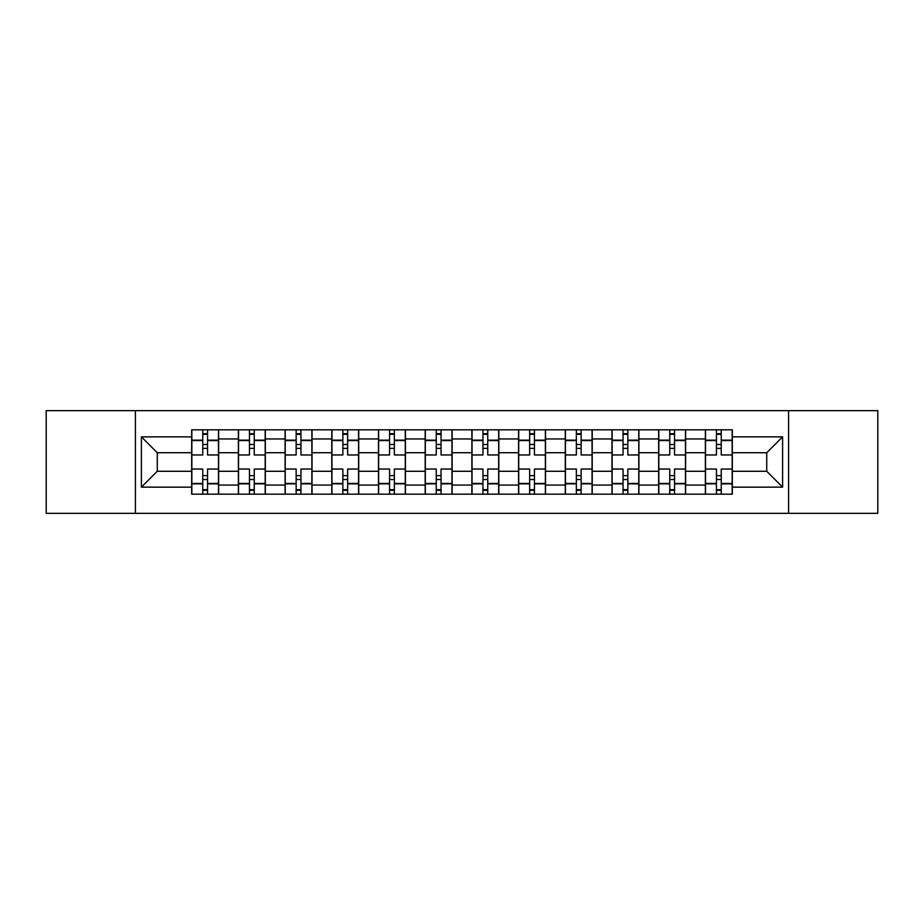 <?xml version="1.0" encoding="UTF-8"?>
<svg xmlns="http://www.w3.org/2000/svg" width="924" height="924" viewBox="0 0 924 924"><rect width="100%" height="100%" fill="white"/><g stroke="black" fill="none" stroke-linecap="round" stroke-linejoin="round"><path stroke-width="1.39" d="M788.588 513.34L877.8 513.34L877.8 410.66L46.2 410.66L46.2 513.34L788.588 513.34L788.588 410.66M238.38 494.178L238.38 438.946L218.63 438.946L218.63 494.178M218.63 438.946L218.63 429.822M238.38 438.946L238.38 429.822M265.327 429.822L265.327 494.178M285.089 494.178L285.089 429.822M312.023 429.822L312.023 494.178M331.785 494.178L331.785 429.822M358.72 429.822L358.72 494.178M378.482 494.178L378.482 429.822M405.428 429.822L405.428 494.178M425.179 494.178L425.179 429.822M452.125 429.822L452.125 494.178M471.875 494.178L471.875 429.822M498.821 429.822L498.821 494.178M518.572 494.178L518.572 429.822M545.518 429.822L545.518 494.178M565.28 494.178L565.28 429.822M592.215 429.822L592.215 494.178M611.977 494.178L611.977 429.822M638.911 429.822L638.911 494.178M658.673 494.178L658.673 429.822M685.62 429.822L685.62 494.178M705.37 494.178L705.37 429.822M705.37 471.275L685.62 471.275M658.673 471.275L638.911 471.275M611.977 471.275L592.215 471.275M565.28 471.275L545.518 471.275M518.572 471.275L498.821 471.275M471.875 471.275L452.125 471.275M425.179 471.275L405.428 471.275M378.482 471.275L358.72 471.275M331.785 471.275L312.023 471.275M285.089 471.275L265.327 471.275M238.38 471.275L218.63 471.275M705.37 452.725L685.62 452.725M658.673 452.725L638.911 452.725M611.977 452.725L592.215 452.725M565.28 452.725L545.518 452.725M518.572 452.725L498.821 452.725M471.875 452.725L452.125 452.725M425.179 452.725L405.428 452.725M378.482 452.725L358.72 452.725M331.785 452.725L312.023 452.725M285.089 452.725L265.327 452.725M238.38 452.725L218.63 452.725M157.265 471.275L191.684 471.275L191.684 452.725L157.265 452.725L157.265 471.275L141.395 487.144L141.395 436.856L191.684 436.856L191.684 452.725M732.316 452.725L732.316 471.275L766.735 471.275L766.735 452.725L732.316 452.725L732.316 429.822L191.684 429.822L191.684 436.856M732.316 436.856L782.605 436.856L782.605 487.144L732.316 487.144L732.316 471.275M191.684 471.275L191.684 494.178L732.316 494.178L732.316 487.144M191.684 487.144L141.395 487.144M135.412 513.34L135.412 410.66M207.553 489.685L202.76 489.685M202.76 434.315L207.553 434.315M254.25 489.685L249.457 489.685M249.457 434.315L254.25 434.315M300.947 489.685L296.154 489.685M296.154 434.315L300.947 434.315M347.643 489.685L342.862 489.685M342.862 434.315L347.643 434.315M394.352 489.685L389.558 489.685M389.558 434.315L394.352 434.315M441.048 489.685L436.255 489.685M436.255 434.315L441.048 434.315M487.745 489.685L482.952 489.685M482.952 434.315L487.745 434.315M534.442 489.685L529.648 489.685M529.648 434.315L534.442 434.315M581.138 489.685L576.357 489.685M576.357 434.315L581.138 434.315M627.846 489.685L623.053 489.685M623.053 434.315L627.846 434.315M674.543 489.685L669.75 489.685M669.75 434.315L674.543 434.315M721.24 489.685L716.447 489.685M716.447 434.315L721.24 434.315M141.395 436.856L157.265 452.725M766.735 471.275L782.605 487.144M766.735 452.725L782.605 436.856M218.48 494.178L218.48 454.966L207.553 454.966L207.553 429.822M202.76 429.822L202.76 454.966L191.834 454.966L191.834 429.822M218.48 454.966L218.48 429.822M191.834 494.178L191.834 469.034L202.76 469.034L202.76 494.178M207.553 494.178L207.553 469.034L218.48 469.034M202.76 448.383L207.553 448.383M191.834 469.034L191.834 454.966M207.553 475.617L202.76 475.617M207.553 490.286L202.76 490.286M202.76 479.51L207.553 479.51M207.553 444.49L202.76 444.49M202.76 433.714L207.553 433.714M265.176 494.178L265.176 454.966L254.25 454.966L254.25 429.822M249.457 429.822L249.457 454.966L238.531 454.966L238.531 429.822M265.176 454.966L265.176 429.822M238.531 494.178L238.531 469.034L249.457 469.034L249.457 494.178M254.25 494.178L254.25 469.034L265.176 469.034M249.457 448.383L254.25 448.383M238.531 469.034L238.531 454.966M254.25 475.617L249.457 475.617M254.25 490.286L249.457 490.286M249.457 479.51L254.25 479.51M254.25 444.49L249.457 444.49M249.457 433.714L254.25 433.714M311.873 494.178L311.873 454.966L300.947 454.966L300.947 429.822M296.154 429.822L296.154 454.966L285.227 454.966L285.227 429.822M311.873 454.966L311.873 429.822M285.227 494.178L285.227 469.034L296.154 469.034L296.154 494.178M300.947 494.178L300.947 469.034L311.873 469.034M296.154 448.383L300.947 448.383M285.227 469.034L285.227 454.966M300.947 475.617L296.154 475.617M300.947 490.286L296.154 490.286M296.154 479.51L300.947 479.51M300.947 444.49L296.154 444.49M296.154 433.714L300.947 433.714M358.57 494.178L358.57 454.966L347.643 454.966L347.643 429.822M342.862 429.822L342.862 454.966L331.935 454.966L331.935 429.822M358.57 454.966L358.57 429.822M331.935 494.178L331.935 469.034L342.862 469.034L342.862 494.178M347.643 494.178L347.643 469.034L358.57 469.034M342.862 448.383L347.643 448.383M331.935 469.034L331.935 454.966M347.643 475.617L342.862 475.617M347.643 490.286L342.862 490.286M342.862 479.51L347.643 479.51M347.643 444.49L342.862 444.49M342.862 433.714L347.643 433.714M405.278 494.178L405.278 454.966L394.352 454.966L394.352 429.822M389.558 429.822L389.558 454.966L378.632 454.966L378.632 429.822M405.278 454.966L405.278 429.822M378.632 494.178L378.632 469.034L389.558 469.034L389.558 494.178M394.352 494.178L394.352 469.034L405.278 469.034M389.558 448.383L394.352 448.383M378.632 469.034L378.632 454.966M394.352 475.617L389.558 475.617M394.352 490.286L389.558 490.286M389.558 479.51L394.352 479.51M394.352 444.49L389.558 444.49M389.558 433.714L394.352 433.714M451.975 494.178L451.975 454.966L441.048 454.966L441.048 429.822M436.255 429.822L436.255 454.966L425.329 454.966L425.329 429.822M451.975 454.966L451.975 429.822M425.329 494.178L425.329 469.034L436.255 469.034L436.255 494.178M441.048 494.178L441.048 469.034L451.975 469.034M436.255 448.383L441.048 448.383M425.329 469.034L425.329 454.966M441.048 475.617L436.255 475.617M441.048 490.286L436.255 490.286M436.255 479.51L441.048 479.51M441.048 444.49L436.255 444.49M436.255 433.714L441.048 433.714M498.671 494.178L498.671 454.966L487.745 454.966L487.745 429.822M482.952 429.822L482.952 454.966L472.025 454.966L472.025 429.822M498.671 454.966L498.671 429.822M472.025 494.178L472.025 469.034L482.952 469.034L482.952 494.178M487.745 494.178L487.745 469.034L498.671 469.034M482.952 448.383L487.745 448.383M472.025 469.034L472.025 454.966M487.745 475.617L482.952 475.617M487.745 490.286L482.952 490.286M482.952 479.51L487.745 479.51M487.745 444.49L482.952 444.49M482.952 433.714L487.745 433.714M545.368 494.178L545.368 454.966L534.442 454.966L534.442 429.822M529.648 429.822L529.648 454.966L518.722 454.966L518.722 429.822M545.368 454.966L545.368 429.822M518.722 494.178L518.722 469.034L529.648 469.034L529.648 494.178M534.442 494.178L534.442 469.034L545.368 469.034M529.648 448.383L534.442 448.383M518.722 469.034L518.722 454.966M534.442 475.617L529.648 475.617M534.442 490.286L529.648 490.286M529.648 479.51L534.442 479.51M534.442 444.49L529.648 444.49M529.648 433.714L534.442 433.714M592.065 494.178L592.065 454.966L581.138 454.966L581.138 429.822M576.357 429.822L576.357 454.966L565.43 454.966L565.43 429.822M592.065 454.966L592.065 429.822M565.43 494.178L565.43 469.034L576.357 469.034L576.357 494.178M581.138 494.178L581.138 469.034L592.065 469.034M576.357 448.383L581.138 448.383M565.43 469.034L565.43 454.966M581.138 475.617L576.357 475.617M581.138 490.286L576.357 490.286M576.357 479.51L581.138 479.51M581.138 444.49L576.357 444.49M576.357 433.714L581.138 433.714M638.773 494.178L638.773 454.966L627.846 454.966L627.846 429.822M623.053 429.822L623.053 454.966L612.127 454.966L612.127 429.822M638.773 454.966L638.773 429.822M612.127 494.178L612.127 469.034L623.053 469.034L623.053 494.178M627.846 494.178L627.846 469.034L638.773 469.034M623.053 448.383L627.846 448.383M612.127 469.034L612.127 454.966M627.846 475.617L623.053 475.617M627.846 490.286L623.053 490.286M623.053 479.51L627.846 479.51M627.846 444.49L623.053 444.49M623.053 433.714L627.846 433.714M685.469 494.178L685.469 454.966L674.543 454.966L674.543 429.822M669.75 429.822L669.75 454.966L658.824 454.966L658.824 429.822M685.469 454.966L685.469 429.822M658.824 494.178L658.824 469.034L669.75 469.034L669.75 494.178M674.543 494.178L674.543 469.034L685.469 469.034M669.75 448.383L674.543 448.383M658.824 469.034L658.824 454.966M674.543 475.617L669.75 475.617M674.543 490.286L669.75 490.286M669.75 479.51L674.543 479.51M674.543 444.49L669.75 444.49M669.75 433.714L674.543 433.714M732.166 494.178L732.166 454.966L721.24 454.966L721.24 429.822M716.447 429.822L716.447 454.966L705.52 454.966L705.52 429.822M732.166 454.966L732.166 429.822M705.52 494.178L705.52 469.034L716.447 469.034L716.447 494.178M721.24 494.178L721.24 469.034L732.166 469.034M716.447 448.383L721.24 448.383M705.52 469.034L705.52 454.966M721.24 475.617L716.447 475.617M721.24 490.286L716.447 490.286M716.447 479.51L721.24 479.51M721.24 444.49L716.447 444.49M716.447 433.714L721.24 433.714M658.673 438.946L638.911 438.946M611.977 438.946L592.215 438.946M565.28 438.946L545.518 438.946M518.572 438.946L498.821 438.946M471.875 438.946L452.125 438.946M425.179 438.946L405.428 438.946M378.482 438.946L358.72 438.946M331.785 438.946L312.023 438.946M285.089 438.946L265.327 438.946M705.37 438.946L685.62 438.946M658.673 485.054L638.911 485.054M611.977 485.054L592.215 485.054M565.28 485.054L545.518 485.054M518.572 485.054L498.821 485.054M471.875 485.054L452.125 485.054M425.179 485.054L405.428 485.054M378.482 485.054L358.72 485.054M331.785 485.054L312.023 485.054M285.089 485.054L265.327 485.054M238.38 485.054L218.63 485.054M705.37 485.054L685.62 485.054M218.48 440.147L207.553 440.147M202.76 440.147L191.834 440.147M202.76 440.552L191.834 440.552M202.76 483.448L191.834 483.448M202.76 483.853L191.834 483.853M218.48 483.853L207.553 483.853M218.48 440.552L207.553 440.552M218.48 483.448L207.553 483.448M265.176 440.147L254.25 440.147M249.457 440.147L238.531 440.147M249.457 440.552L238.531 440.552M249.457 483.448L238.531 483.448M249.457 483.853L238.531 483.853M265.176 483.853L254.25 483.853M265.176 440.552L254.25 440.552M265.176 483.448L254.25 483.448M311.873 440.147L300.947 440.147M296.154 440.147L285.227 440.147M296.154 440.552L285.227 440.552M296.154 483.448L285.227 483.448M296.154 483.853L285.227 483.853M311.873 483.853L300.947 483.853M311.873 440.552L300.947 440.552M311.873 483.448L300.947 483.448M358.57 440.147L347.643 440.147M342.862 440.147L331.935 440.147M342.862 440.552L331.935 440.552M342.862 483.448L331.935 483.448M342.862 483.853L331.935 483.853M358.57 483.853L347.643 483.853M358.57 440.552L347.643 440.552M358.57 483.448L347.643 483.448M405.278 440.147L394.352 440.147M389.558 440.147L378.632 440.147M389.558 440.552L378.632 440.552M389.558 483.448L378.632 483.448M389.558 483.853L378.632 483.853M405.278 483.853L394.352 483.853M405.278 440.552L394.352 440.552M405.278 483.448L394.352 483.448M451.975 440.147L441.048 440.147M436.255 440.147L425.329 440.147M436.255 440.552L425.329 440.552M436.255 483.448L425.329 483.448M436.255 483.853L425.329 483.853M451.975 483.853L441.048 483.853M451.975 440.552L441.048 440.552M451.975 483.448L441.048 483.448M498.671 440.147L487.745 440.147M482.952 440.147L472.025 440.147M482.952 440.552L472.025 440.552M482.952 483.448L472.025 483.448M482.952 483.853L472.025 483.853M498.671 483.853L487.745 483.853M498.671 440.552L487.745 440.552M498.671 483.448L487.745 483.448M545.368 440.147L534.442 440.147M529.648 440.147L518.722 440.147M529.648 440.552L518.722 440.552M529.648 483.448L518.722 483.448M529.648 483.853L518.722 483.853M545.368 483.853L534.442 483.853M545.368 440.552L534.442 440.552M545.368 483.448L534.442 483.448M592.065 440.147L581.138 440.147M576.357 440.147L565.43 440.147M576.357 440.552L565.43 440.552M576.357 483.448L565.43 483.448M576.357 483.853L565.43 483.853M592.065 483.853L581.138 483.853M592.065 440.552L581.138 440.552M592.065 483.448L581.138 483.448M638.773 440.147L627.846 440.147M623.053 440.147L612.127 440.147M623.053 440.552L612.127 440.552M623.053 483.448L612.127 483.448M623.053 483.853L612.127 483.853M638.773 483.853L627.846 483.853M638.773 440.552L627.846 440.552M638.773 483.448L627.846 483.448M685.469 440.147L674.543 440.147M669.75 440.147L658.824 440.147M669.75 440.552L658.824 440.552M669.75 483.448L658.824 483.448M669.75 483.853L658.824 483.853M685.469 483.853L674.543 483.853M685.469 440.552L674.543 440.552M685.469 483.448L674.543 483.448M732.166 440.147L721.24 440.147M716.447 440.147L705.52 440.147M716.447 440.552L705.52 440.552M716.447 483.448L705.52 483.448M716.447 483.853L705.52 483.853M732.166 483.853L721.24 483.853M732.166 440.552L721.24 440.552M732.166 483.448L721.24 483.448"/></g></svg>
